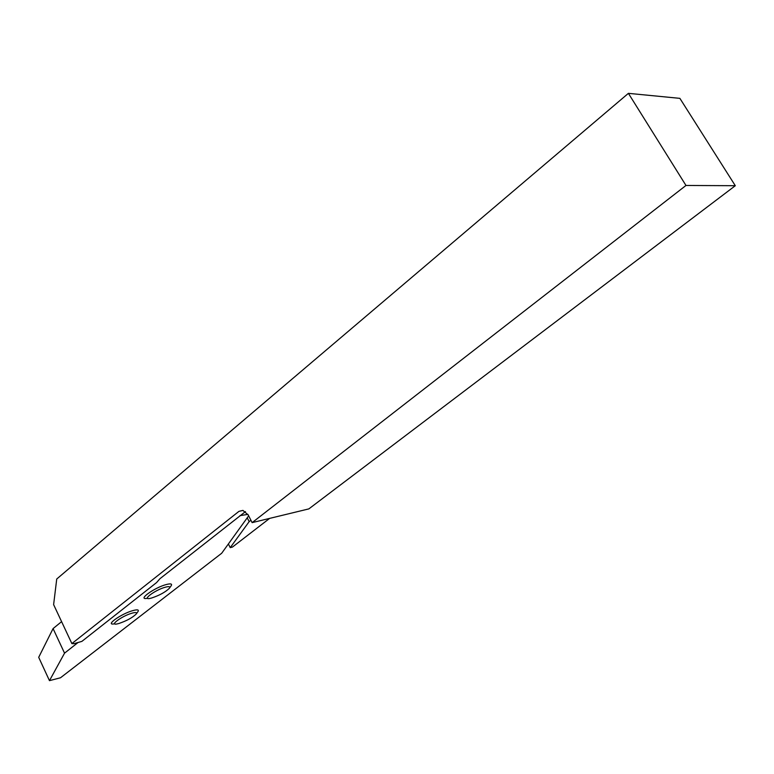<?xml version="1.0" encoding="UTF-8"?>
<svg xmlns="http://www.w3.org/2000/svg" width="774" height="774" viewBox="0 0 774 774"><rect width="100%" height="100%" fill="white"/><g stroke="black" fill="none" stroke-linecap="round" stroke-linejoin="round"><path stroke-width="1.16" d="M151.646 598.002L151.423 598.07C140.065 601.292 154.723 589.923 165.617 587.127C169.283 586.208 170.522 586.605 169.312 588.337C165.346 592.158 159.454 595.38 151.646 598.002M147.524 598.254C136.388 600.634 154.287 587.563 166.497 584.476C170.986 583.364 172.496 583.867 171.015 585.995L169.506 588.076M118.964 623.467L118.296 623.651C107.663 626.582 121.692 615.93 132.286 613.085C136.03 612.108 137.308 612.457 136.127 614.13C132.335 617.739 126.607 620.854 118.964 623.467M136.321 613.859L137.811 611.828C139.262 609.767 137.695 609.332 133.128 610.531C121.092 613.714 103.958 626.069 114.678 623.767M245.484 511.585L159.966 578.691L156.571 582.58L81.88 641.385L73.975 643.697L71.876 643.591L238.943 511.362L243.017 510.414M628.401 93.344L685.977 185.46L735.3 185.712L679.882 98.356L628.401 93.344L56.734 579.01L53.619 604.62L71.876 643.591M735.3 185.712L308.845 508.895L252.131 522.634L248.173 514.894L242.901 510.395L238.943 511.362M269.642 518.386L232.432 547.073L230.236 547.634L249.17 521.628L250.921 520.263M685.977 185.46L252.131 522.634M228.388 543.967L230.236 547.634M247.225 517.816L249.17 521.628M78.048 642.507L64.542 653.159L53.077 628.585L61.591 621.648M53.077 628.585L38.7 657.329L49.468 680.656L60.517 677.763L221.683 553.255L248.657 515.832M247.903 514.391L239.979 515.629M64.542 653.159L49.468 680.656"/></g></svg>
